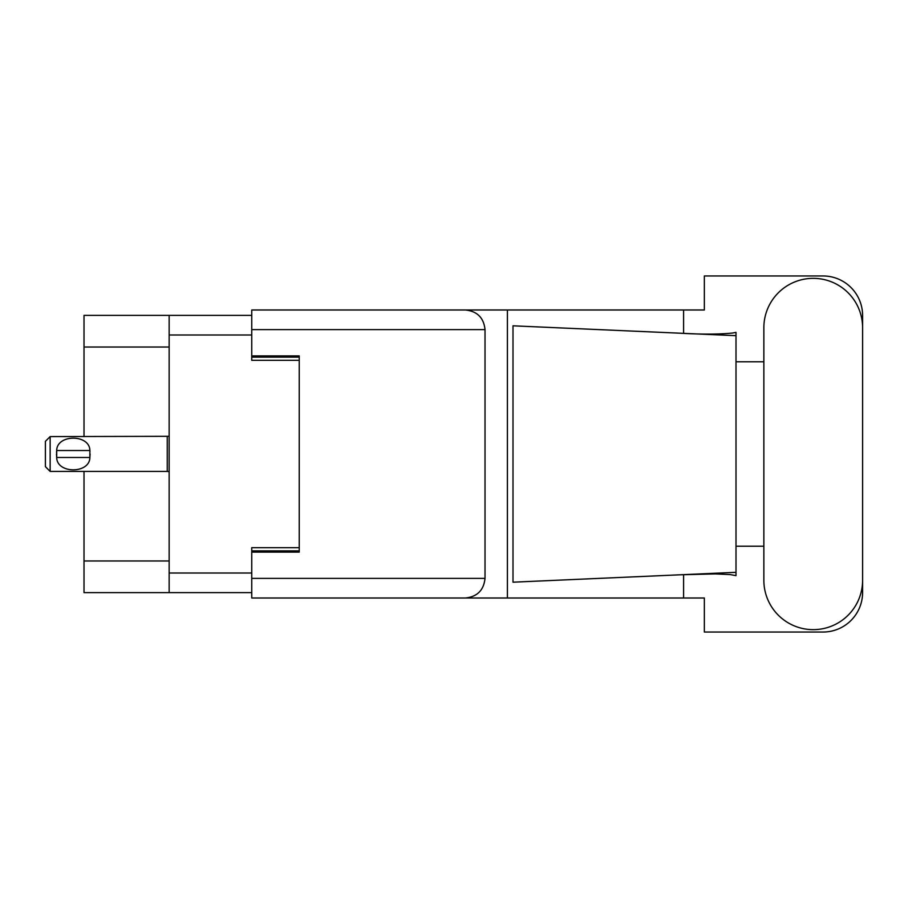 <?xml version="1.0" encoding="UTF-8"?>
<svg xmlns="http://www.w3.org/2000/svg" width="908" height="908" viewBox="0 0 908 908"><rect width="100%" height="100%" fill="white"/><g stroke="black" fill="none" stroke-linecap="round" stroke-linejoin="round"><path stroke-width="1.36" d="M251.754 315.371L169.149 315.371L169.149 592.629L251.754 592.629M169.149 592.629L84.013 592.629L84.013 471.411M169.149 347.026L84.013 347.026L84.013 436.589M84.013 347.026L84.013 315.371L169.149 315.371M299.231 547.683L251.754 547.683L251.754 578.385L485.02 578.385L485.02 329.615L251.754 329.615L251.754 309.991L704.347 309.991L704.347 275.964L823.034 275.964A39.566 39.566 0 0 1 862.6 315.53L862.6 361.804M251.754 329.615L251.754 360.317L299.231 360.317M50.144 436.589L45.4 441.345L45.4 466.655L50.144 471.411L50.144 436.589L169.149 436.305M56.523 452.411L56.693 450.516C56.829 434.069 89.744 434.035 89.881 450.516L89.983 451.446M56.478 454L56.693 457.484L56.693 450.516L89.881 450.516L89.881 457.484C89.744 473.942 56.807 473.953 56.693 457.484L89.869 457.484L90.096 454M763.855 580.28A49.373 49.373 0 0 0 813.227 629.653A49.373 49.373 0 0 0 862.6 580.28L862.6 327.72A49.373 49.373 0 0 0 813.227 278.347A49.373 49.373 0 0 0 763.855 327.72L763.855 580.28M485.02 578.385C483.771 590.223 477.233 596.76 465.395 598.009L704.347 598.009L704.347 632.036L823.034 632.036A39.566 39.566 0 0 0 862.6 592.47L862.6 546.196M763.855 546.196L736.002 546.196L736.002 357.786L736.002 361.804L763.855 361.804M736.002 575.649L730.27 574.594L715.356 573.913L679.786 574.809L512.997 582.187L512.997 325.813L736.002 335.676L736.002 575.649M683.599 598.009L683.599 574.639M683.599 333.361L683.599 309.991M465.395 598.009L251.754 598.009L507.402 598.009L507.402 309.991L251.754 309.991M736.002 335.676L736.002 332.351L732.892 332.998C719.113 334.405 701.419 334.473 679.786 333.191M251.754 598.009L251.754 578.385M251.754 355.891L299.231 355.891L299.231 552.109L251.754 552.109M465.395 309.991C477.233 311.24 483.771 317.777 485.02 329.615M736.002 572.324L679.786 574.809M169.149 334.995L251.754 334.995M169.149 573.005L251.754 573.005M251.754 550.85L299.231 550.85M251.754 357.15L299.231 357.15M169.149 560.974L84.013 560.974M169.149 471.695L167.254 471.411L167.254 436.589M167.254 471.411L50.144 471.411"/></g></svg>
